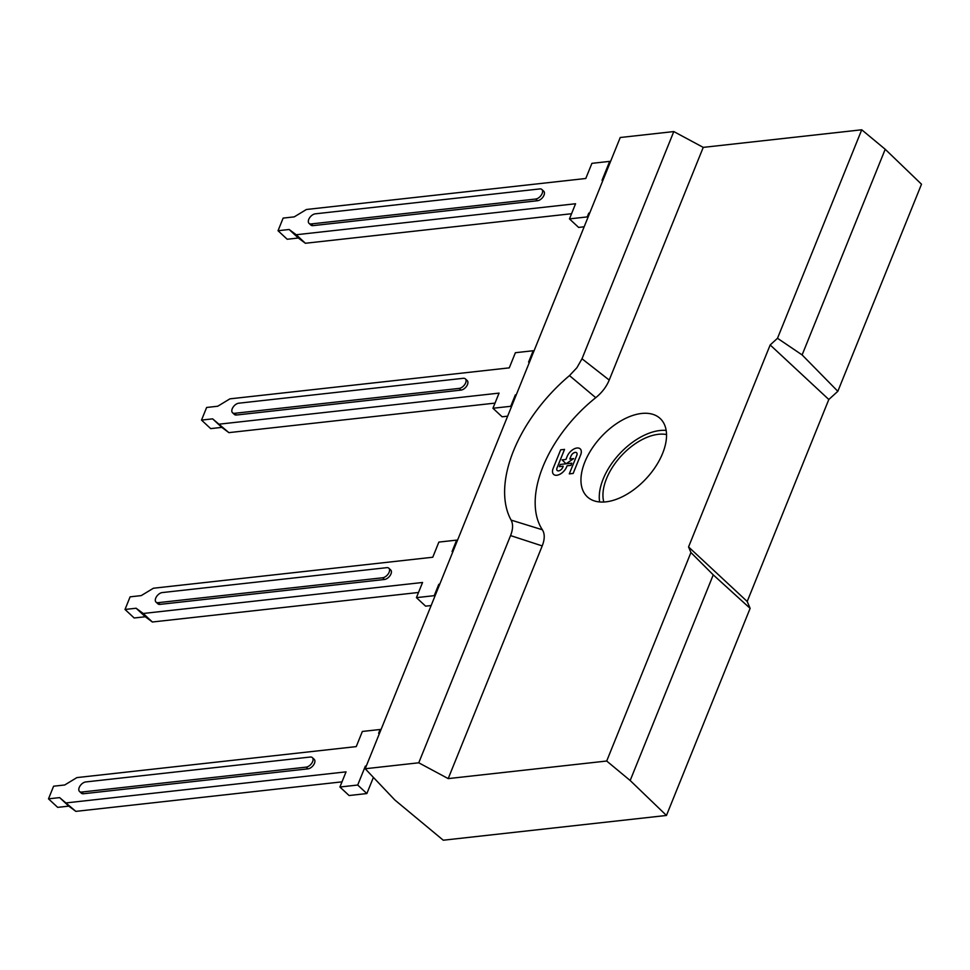 <?xml version="1.0" encoding="UTF-8"?>
<svg xmlns="http://www.w3.org/2000/svg" width="970" height="970" viewBox="0 0 970 970"><rect width="100%" height="100%" fill="white"/><g stroke="black" fill="none" stroke-linecap="round" stroke-linejoin="round"><path stroke-width="1.45" d="M201.517 420.095L212.636 418.858L228.871 432.632L221.803 427.382L210.684 428.619L201.517 420.095L206.622 407.473L217.741 406.236L229.914 398.852L509.274 367.86L515.385 352.716L533.173 350.74L528.577 362.101L529.523 362.004M465.37 378.87L467.2 380.579A6.111 3.504 132.9 0 1 466.703 386.048A6.111 3.504 132.9 0 1 461.005 390.098L236.486 415.014A6.111 3.504 132.9 0 1 234.364 414.433L232.533 412.735A6.111 3.504 -47.1 0 0 234.655 413.305L459.174 388.4A6.111 3.504 -47.1 0 0 464.872 384.338A6.111 3.504 -47.1 0 0 465.37 378.87A6.111 3.504 -47.1 0 0 463.248 378.3L238.729 403.205A6.111 3.504 -47.1 0 0 233.03 407.267A6.111 3.504 -47.1 0 0 232.533 412.735M516.258 394.826L515.325 394.935L515.979 395.542M212.636 418.858L221.803 427.382M228.871 432.632L495.027 403.108M219.717 424.108L499.065 393.117L492.942 408.261L510.729 406.297L515.325 394.935M492.942 408.261L502.108 416.785L507.637 416.178M510.729 406.297L511.384 406.903M533.173 350.74L533.827 351.358M379.561 733.174L378.615 733.271L380.155 729.488L362.368 731.453L356.245 746.609L76.897 777.601L64.711 784.985L53.605 786.209L48.5 798.843L59.619 797.607L75.854 811.369L68.773 806.131L57.666 807.355L48.5 798.843M59.619 797.607L68.773 806.131M75.854 811.369L342.01 781.844M66.688 802.845L346.047 771.853L339.924 787.01L349.091 795.533L366.866 793.557L373.401 777.394M339.924 787.01L357.712 785.033L365.363 766.094L366.017 766.712M357.712 785.033L366.866 793.557M380.155 729.488L380.81 730.095M310.23 757.036L85.712 781.953A6.111 3.504 -47.1 0 0 80.013 786.003A6.111 3.504 -47.1 0 0 79.516 791.471A6.111 3.504 -47.1 0 0 81.638 792.053L306.144 767.137A6.111 3.504 -47.1 0 0 311.855 763.087A6.111 3.504 -47.1 0 0 312.352 757.618A6.111 3.504 -47.1 0 0 310.23 757.036M312.352 757.618L314.183 759.316A6.111 3.504 132.9 0 1 313.686 764.784A6.111 3.504 132.9 0 1 307.987 768.846L83.468 793.751A6.111 3.504 132.9 0 1 81.347 793.181L79.516 791.471M366.308 765.997L365.363 766.094M589.42 213.739L588.766 213.133L589.712 213.024M602.976 180.202L602.03 180.311L609.681 161.372L591.906 163.348L585.783 178.492L306.423 209.484L294.25 216.868L283.131 218.104L278.038 230.727L289.145 229.49L296.226 234.74L575.574 203.748L569.463 218.893L587.238 216.916L588.766 213.133M541.878 189.502L543.721 191.211A6.111 3.504 132.9 0 1 543.224 196.667A6.111 3.504 132.9 0 1 537.513 200.729L312.995 225.634A6.111 3.504 132.9 0 1 310.873 225.064L309.042 223.367A6.111 3.504 -47.1 0 0 311.164 223.937L535.683 199.032A6.111 3.504 -47.1 0 0 541.381 194.97A6.111 3.504 -47.1 0 0 541.878 189.502A6.111 3.504 -47.1 0 0 539.756 188.932L315.25 213.837A6.111 3.504 -47.1 0 0 309.539 217.898A6.111 3.504 -47.1 0 0 309.042 223.367M569.463 218.893L578.617 227.416L584.146 226.798M587.238 216.916L587.893 217.535M296.226 234.74L305.392 243.264L298.311 238.014L287.193 239.25L278.038 230.727M609.681 161.372L610.336 161.978M305.392 243.264L571.548 213.727M289.145 229.49L298.311 238.014M143.196 613.476L152.363 622L145.294 616.75L134.175 617.987L125.009 609.463L136.127 608.238L143.196 613.476L422.556 582.485L416.433 597.641L434.22 595.665L438.804 584.304L439.458 584.91M434.22 595.665L434.875 596.271M453.014 551.372L452.068 551.481L456.664 540.12L457.319 540.726M456.664 540.12L438.876 542.084L432.753 557.241L153.405 588.232L141.232 595.604L130.113 596.841L125.009 609.463M152.363 622L418.519 592.476M416.433 597.641L425.6 606.153L431.129 605.547M136.127 608.238L145.294 616.75M386.739 567.668L162.22 592.573A6.111 3.504 -47.1 0 0 156.522 596.635A6.111 3.504 -47.1 0 0 156.024 602.103A6.111 3.504 -47.1 0 0 158.146 602.673L382.665 577.768A6.111 3.504 -47.1 0 0 388.364 573.707A6.111 3.504 -47.1 0 0 388.861 568.238A6.111 3.504 -47.1 0 0 386.739 567.668M388.861 568.238L390.692 569.948A6.111 3.504 132.9 0 1 390.195 575.416A6.111 3.504 132.9 0 1 384.496 579.478L159.977 604.383A6.111 3.504 132.9 0 1 157.855 603.813L156.024 602.103M439.749 584.195L438.804 584.304M599.642 501.951A53.483 30.7 132.9 0 1 619.587 453.802A53.483 30.7 132.9 0 1 666.16 430.425M605.886 501.854A53.483 30.7 132.9 0 1 587.311 496.834A53.483 30.7 132.9 0 1 601.267 436.767A53.483 30.7 132.9 0 1 660.17 418.494A53.483 30.7 132.9 0 1 655.805 466.327A53.483 30.7 132.9 0 1 605.886 501.854M666.535 434.56A48.9 28.069 -47.1 0 0 621.515 455.597A48.9 28.069 -47.1 0 0 603.801 502.024M510.559 535.586L542.218 545.916C544.837 539.211 544.897 533.827 542.375 529.778L511.105 520.09C513.215 524.127 513.033 529.293 510.559 535.586L418.761 762.796L365.193 768.749L394.911 800.056L443.278 840.214L666.463 815.455L630.173 780.51L606.699 761.026L448.201 778.607L418.761 762.796M365.193 768.749L620.23 137.51L673.798 131.568L582 358.779L576.908 367.715L569.487 375.596A122.256 70.167 -47.1 0 0 511.105 520.09M569.487 375.596L595.738 397.688A106.979 61.389 132.9 0 0 542.375 529.778M673.798 131.568L703.238 147.379L609.221 380.07C606.42 386.8 601.921 392.668 595.738 397.688M542.218 545.916L448.201 778.607M828.816 399.495L747.203 601.485L750.125 608.36L713.253 574.858L690.931 552.536L688.554 546.947L770.168 344.956L828.816 399.495L837.837 391.298L802.117 354.923L777.503 338.275L770.168 344.956M688.554 546.947L747.203 601.485M713.253 574.858L630.173 780.51M750.125 608.36L666.463 815.455M690.931 552.536L606.699 761.026M703.238 147.379L861.736 129.786L885.21 149.271L921.5 184.215L837.837 391.298M885.21 149.271L802.117 354.923M861.736 129.786L777.503 338.275M562.115 459.865L566.031 463.805L573.658 458.604L569.802 459.016L571.051 455.973A3.965 2.267 132.9 0 1 573.719 452.905A3.965 2.267 132.9 0 1 576.616 452.735A3.965 2.267 132.9 0 1 576.798 455.318L569.305 473.869L573.149 473.433L580.642 454.894A9.251 5.311 -47.1 0 0 580.218 448.867A9.251 5.311 -47.1 0 0 580.218 448.88A9.251 5.311 -47.1 0 0 573.464 449.255A9.251 5.311 -47.1 0 0 567.183 456.385L565.959 459.44L562.115 459.865M569.305 473.869L573.161 473.457L580.654 454.918A9.251 5.311 -47.1 0 0 580.23 448.88L580.218 448.867M569.802 459.016L571.039 455.961A3.965 2.267 132.9 0 1 573.731 452.929A3.965 2.267 132.9 0 1 576.616 452.747M566.031 463.805L560.26 464.448L559.387 466.631L563.218 466.218L562.782 467.297A3.953 2.267 132.9 0 1 560.102 470.341A3.953 2.267 132.9 0 1 557.216 470.511A3.953 2.267 132.9 0 1 557.047 467.952L564.54 449.401L560.672 449.813L553.118 468.51A9.239 5.311 -47.1 0 0 553.603 474.378A9.239 5.311 -47.1 0 0 553.627 474.403A9.239 5.311 -47.1 0 0 560.308 474.051A9.239 5.311 -47.1 0 0 566.589 467.031L567.062 465.782L570.93 465.37L571.803 463.187L566.031 463.805L573.646 458.592M566.589 467.031L567.062 465.782L570.906 465.357L571.791 463.175M553.627 474.403L553.603 474.378A9.239 5.311 -47.1 0 0 560.284 474.039A9.239 5.311 -47.1 0 0 566.565 467.019M557.216 470.511A3.953 2.267 132.9 0 1 557.022 467.928L564.516 449.389M559.387 466.631L563.218 466.206M461.005 390.098L459.174 388.4M236.486 415.014L234.655 413.305M83.468 793.751L81.638 792.053M307.987 768.846L306.144 767.137M537.513 200.729L535.683 199.032M312.995 225.634L311.164 223.937M159.977 604.383L158.146 602.673M384.496 579.478L382.665 577.768M609.221 380.07L582 358.779"/></g></svg>
